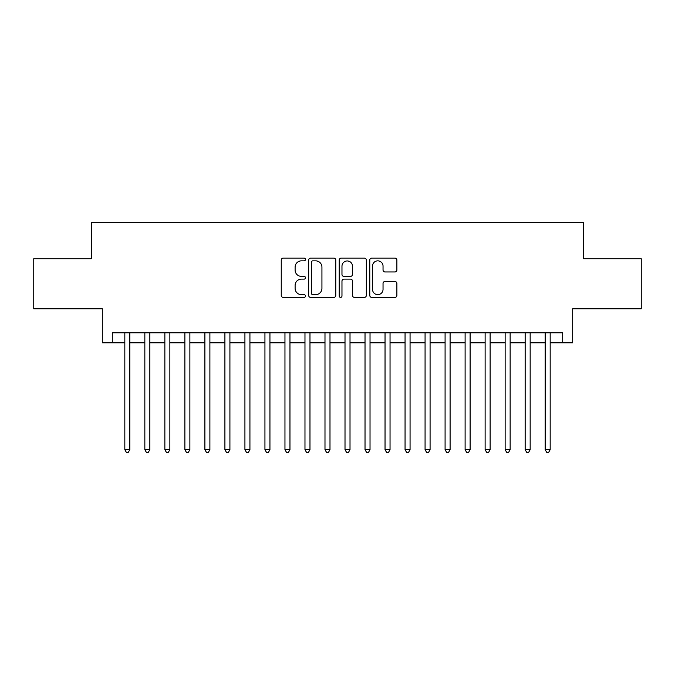 <?xml version="1.0" encoding="UTF-8"?>
<svg xmlns="http://www.w3.org/2000/svg" width="675" height="675" viewBox="0 0 675 675"><rect width="100%" height="100%" fill="white"/><g stroke="black" fill="none" stroke-linecap="round" stroke-linejoin="round"><path stroke-width="1.01" d="M305.471 259.478A1.375 1.375 0 0 0 304.096 258.103L283.222 258.103A1.966 1.966 0 0 0 281.256 260.069L281.256 295.431A1.966 1.966 0 0 0 283.222 297.397L304.096 297.397A1.375 1.375 0 0 0 305.471 296.021A1.375 1.375 0 0 0 304.096 294.646L301.396 294.646A6.286 6.286 0 0 1 295.11 288.36L295.11 285.415A6.286 6.286 0 0 1 301.396 279.129L304.096 279.129A1.375 1.375 0 0 0 305.471 277.754A1.375 1.375 0 0 0 304.096 276.379L301.396 276.379A6.286 6.286 0 0 1 295.11 270.084L295.11 267.14A6.286 6.286 0 0 1 301.396 260.854L304.096 260.854A1.375 1.375 0 0 0 305.471 259.478M394.917 271.957A1.966 1.966 0 0 0 396.883 269.992L396.883 260.069A1.966 1.966 0 0 0 394.917 258.103L371.739 258.103A1.966 1.966 0 0 0 369.773 260.069L369.773 295.431A1.966 1.966 0 0 0 371.739 297.397L394.917 297.397A1.966 1.966 0 0 0 396.883 295.431L396.883 283.449A1.966 1.966 0 0 0 394.917 281.483L384.995 281.483A1.966 1.966 0 0 0 383.037 283.449L383.037 289.389A5.257 5.257 0 0 1 377.781 294.646A5.257 5.257 0 0 1 372.524 289.389L372.524 266.11A5.257 5.257 0 0 1 377.781 260.854A5.257 5.257 0 0 1 383.037 266.11L383.037 269.992A1.966 1.966 0 0 0 384.995 271.957L394.917 271.957M112.312 342.807L112.312 332.8L562.688 332.8L562.688 342.807L572.695 342.807L572.695 308.779L641.25 308.779L641.25 258.736L583.706 258.736L583.706 222.708L91.294 222.708L91.294 258.736L33.75 258.736L33.75 308.779L102.305 308.779L102.305 342.807L124.824 342.807M335.779 260.069A1.966 1.966 0 0 0 333.813 258.103L310.635 258.103A1.966 1.966 0 0 0 308.669 260.069L308.669 295.431A1.966 1.966 0 0 0 310.635 297.397L333.813 297.397A1.966 1.966 0 0 0 335.779 295.431L335.779 260.069M341.187 258.103L364.365 258.103A1.966 1.966 0 0 1 366.331 260.069L366.331 295.431A1.966 1.966 0 0 1 364.365 297.397L354.442 297.397A1.966 1.966 0 0 1 352.485 295.431L352.485 281.087A1.966 1.966 0 0 0 350.519 279.129L343.938 279.129A1.966 1.966 0 0 0 341.972 281.087L341.972 296.021A1.375 1.375 0 0 1 340.597 297.397A1.375 1.375 0 0 1 339.221 296.021L339.221 260.069A1.966 1.966 0 0 1 341.187 258.103M129.828 342.807L144.838 342.807M149.842 342.807L164.86 342.807M169.864 342.807L184.874 342.807M189.877 342.807L204.888 342.807M209.891 342.807L224.91 342.807M229.913 342.807L244.924 342.807M249.927 342.807L264.938 342.807M269.941 342.807L284.96 342.807M289.963 342.807L304.973 342.807M309.977 342.807L324.987 342.807M329.991 342.807L345.009 342.807M350.013 342.807L365.023 342.807M370.027 342.807L385.037 342.807M390.04 342.807L405.059 342.807M410.062 342.807L425.073 342.807M430.076 342.807L445.087 342.807M450.09 342.807L465.109 342.807M470.112 342.807L485.123 342.807M490.126 342.807L505.136 342.807M510.14 342.807L525.158 342.807M530.162 342.807L545.172 342.807M550.176 342.807L562.688 342.807M312.795 260.854A1.375 1.375 0 0 0 311.42 262.229L311.42 293.271A1.375 1.375 0 0 0 312.795 294.646L315.638 294.646A6.286 6.286 0 0 0 321.933 288.36L321.933 267.14A6.286 6.286 0 0 0 315.638 260.854L312.795 260.854M352.485 266.212A5.257 5.257 0 0 0 347.228 260.955A5.257 5.257 0 0 0 341.972 266.212L341.972 274.413A1.966 1.966 0 0 0 343.938 276.379L350.519 276.379A1.966 1.966 0 0 0 352.485 274.413L352.485 266.212M129.828 332.8L129.828 449.693L124.824 449.693L124.824 332.8M129.828 449.693L128.326 452.292L126.326 452.292L124.824 449.693M149.842 332.8L149.842 449.693L144.838 449.693L144.838 332.8M149.842 449.693L148.348 452.292L146.34 452.292L144.838 449.693M169.864 332.8L169.864 449.693L164.86 449.693L164.86 332.8M169.864 449.693L168.362 452.292L166.362 452.292L164.86 449.693M189.877 332.8L189.877 449.693L184.874 449.693L184.874 332.8M189.877 449.693L188.376 452.292L186.376 452.292L184.874 449.693M209.891 332.8L209.891 449.693L204.888 449.693L204.888 332.8M209.891 449.693L208.398 452.292L206.39 452.292L204.888 449.693M229.913 332.8L229.913 449.693L224.91 449.693L224.91 332.8M229.913 449.693L228.412 452.292L226.412 452.292L224.91 449.693M249.927 332.8L249.927 449.693L244.924 449.693L244.924 332.8M249.927 449.693L248.425 452.292L246.426 452.292L244.924 449.693M269.941 332.8L269.941 449.693L264.938 449.693L264.938 332.8M269.941 449.693L268.439 452.292L266.439 452.292L264.938 449.693M289.963 332.8L289.963 449.693L284.96 449.693L284.96 332.8M289.963 449.693L288.461 452.292L286.462 452.292L284.96 449.693M309.977 332.8L309.977 449.693L304.973 449.693L304.973 332.8M309.977 449.693L308.475 452.292L306.475 452.292L304.973 449.693M329.991 332.8L329.991 449.693L324.987 449.693L324.987 332.8M329.991 449.693L328.489 452.292L326.489 452.292L324.987 449.693M350.013 332.8L350.013 449.693L345.009 449.693L345.009 332.8M350.013 449.693L348.511 452.292L346.511 452.292L345.009 449.693M370.027 332.8L370.027 449.693L365.023 449.693L365.023 332.8M370.027 449.693L368.525 452.292L366.525 452.292L365.023 449.693M390.04 332.8L390.04 449.693L385.037 449.693L385.037 332.8M390.04 449.693L388.538 452.292L386.539 452.292L385.037 449.693M410.062 332.8L410.062 449.693L405.059 449.693L405.059 332.8M410.062 449.693L408.561 452.292L406.561 452.292L405.059 449.693M430.076 332.8L430.076 449.693L425.073 449.693L425.073 332.8M430.076 449.693L428.574 452.292L426.575 452.292L425.073 449.693M450.09 332.8L450.09 449.693L445.087 449.693L445.087 332.8M450.09 449.693L448.588 452.292L446.588 452.292L445.087 449.693M470.112 332.8L470.112 449.693L465.109 449.693L465.109 332.8M470.112 449.693L468.61 452.292L466.602 452.292L465.109 449.693M490.126 332.8L490.126 449.693L485.123 449.693L485.123 332.8M490.126 449.693L488.624 452.292L486.624 452.292L485.123 449.693M510.14 332.8L510.14 449.693L505.136 449.693L505.136 332.8M510.14 449.693L508.638 452.292L506.638 452.292L505.136 449.693M530.162 332.8L530.162 449.693L525.158 449.693L525.158 332.8M530.162 449.693L528.66 452.292L526.652 452.292L525.158 449.693M550.176 332.8L550.176 449.693L545.172 449.693L545.172 332.8M550.176 449.693L548.674 452.292L546.674 452.292L545.172 449.693"/></g></svg>
